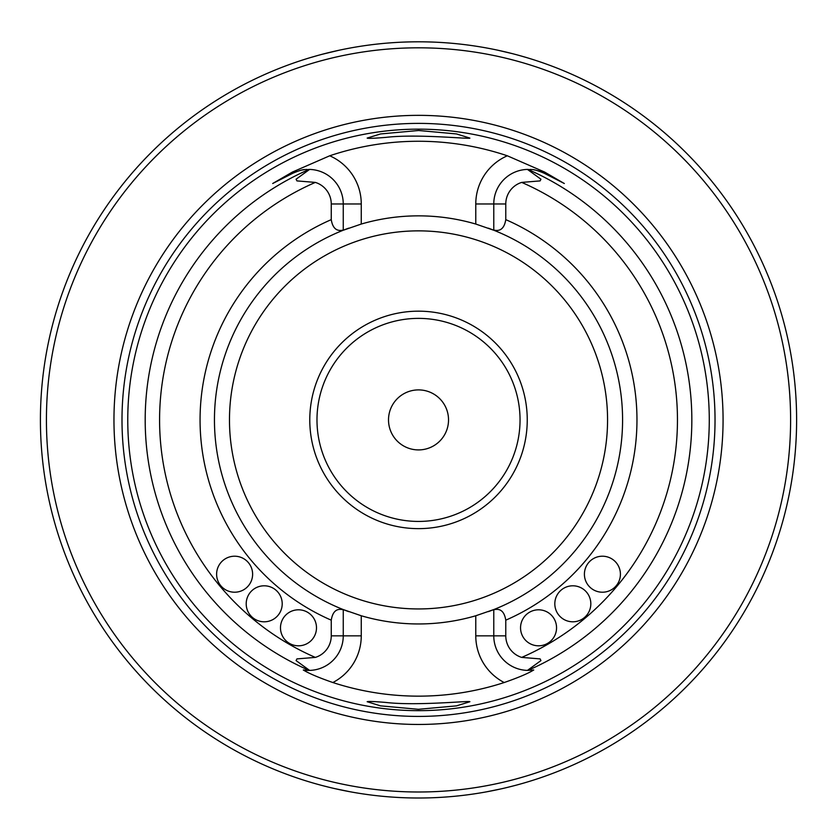 <?xml version="1.0" encoding="UTF-8"?>
<svg xmlns="http://www.w3.org/2000/svg" width="840" height="840" viewBox="0 0 840 840"><rect width="100%" height="100%" fill="white"/><g stroke="black" fill="none" stroke-linecap="round" stroke-linejoin="round"><path stroke-width="1.26" d="M418.519 449.915A30.009 30.009 0 0 0 444.507 404.901A30.009 30.009 0 0 0 392.532 404.901A30.009 30.009 0 0 0 418.519 449.915M316.985 419.906A101.525 101.525 0 0 1 418.519 318.381A101.525 101.525 0 0 1 520.044 419.906A101.525 101.525 0 0 1 418.519 521.43A101.525 101.525 0 0 1 316.985 419.906M527.247 419.906A108.728 108.728 0 0 0 364.151 325.742A108.728 108.728 0 0 0 364.151 514.069A108.728 108.728 0 0 0 527.247 419.906M540.099 658.896L540.95 660.587L540.099 658.896L521.703 657.405A22.564 22.564 0 0 1 505.775 635.838L505.775 620.172C504.389 611.53 500.388 608.076 493.773 609.788L493.773 609.567A204.047 204.047 0 0 1 488.355 611.635A204.047 204.047 0 0 0 488.355 228.175A204.047 204.047 0 0 1 493.773 230.244L493.773 230.024C500.367 231.725 504.378 228.26 505.775 219.639L505.775 203.973L493.773 203.973L493.773 230.024M296.079 179.225L296.94 180.905L296.079 179.225L309.593 169.417A34.566 34.566 0 0 0 309.151 169.407L309.593 169.417A34.566 34.566 0 0 1 343.256 203.973L343.256 230.244A204.047 204.047 0 0 1 348.673 228.175A204.047 204.047 0 0 0 348.684 611.635A204.047 204.047 0 0 1 343.256 609.567L343.256 635.838A34.566 34.566 0 0 1 303.282 669.984L309.593 670.394A34.566 34.566 0 0 1 303.282 669.984C308.91 673.449 318.769 677.639 332.85 682.532A276.244 276.244 0 0 0 504.189 682.532A52.574 52.574 0 0 1 475.776 635.838L493.773 635.838A34.566 34.566 0 0 0 527.447 670.394L527.877 670.404A34.566 34.566 0 0 1 527.447 670.394L540.95 660.587M343.256 230.024C336.661 231.725 332.661 228.26 331.254 219.639A218.453 218.453 0 0 0 331.254 620.172C332.64 611.53 336.641 608.076 343.256 609.788M296.94 180.905L315.336 182.406A22.564 22.564 0 0 1 331.254 203.973L331.254 219.639M252.62 574.214A18.008 18.008 0 0 1 225.614 589.806A18.008 18.008 0 0 1 225.614 558.621A18.008 18.008 0 0 1 252.62 574.214M282.209 603.803A18.008 18.008 0 0 1 255.203 619.395A18.008 18.008 0 0 1 255.203 588.21A18.008 18.008 0 0 1 282.209 603.803M316.491 627.805A18.008 18.008 0 0 1 289.485 643.398A18.008 18.008 0 0 1 289.485 612.213A18.008 18.008 0 0 1 316.491 627.805M331.254 620.172L331.254 635.838A22.564 22.564 0 0 1 315.336 657.405L296.94 658.896L296.079 660.587L309.593 670.394M493.773 609.788L493.773 635.838L505.775 635.838M620.413 574.214A18.008 18.008 0 0 1 593.408 589.806A18.008 18.008 0 0 1 593.408 558.621A18.008 18.008 0 0 1 620.413 574.214M556.553 627.805A18.008 18.008 0 0 1 529.547 643.398A18.008 18.008 0 0 1 529.547 612.213A18.008 18.008 0 0 1 556.553 627.805M590.825 603.803A18.008 18.008 0 0 1 563.819 619.395A18.008 18.008 0 0 1 563.819 588.21A18.008 18.008 0 0 1 590.825 603.803M504.189 682.532C518.259 677.639 528.119 673.46 533.746 669.984L527.877 670.404A273.336 273.336 0 0 0 527.877 169.407A34.566 34.566 0 0 0 527.447 169.417L527.877 169.407A34.566 34.566 0 0 0 493.773 203.973L475.776 203.973L475.776 224.049L493.773 230.244M343.256 230.244L361.263 224.049L361.263 203.973A52.574 52.574 0 0 0 329.711 155.788A278.649 278.649 0 0 1 507.318 155.788L544.603 172.053L563.892 183.288M493.773 609.567L475.776 615.762A204.047 204.047 0 0 1 361.263 615.762L343.256 609.567M475.776 224.049A204.047 204.047 0 0 0 361.263 224.049M527.447 169.417L540.95 179.225L540.099 180.905L521.703 182.406A22.564 22.564 0 0 0 505.775 203.973M386.19 137.34C417.449 133.718 471.503 139.409 469.854 138.075L456.519 133.938L418.625 130.505L380.531 133.948L367.164 138.085C368.046 138.59 374.388 138.338 386.19 137.34M385.906 702.45C374.262 701.474 368.014 701.222 367.164 701.715L380.489 705.852L418.394 709.296L456.488 705.873L469.844 701.747C471.524 700.403 417.239 706.104 385.906 702.45M527.877 169.407C532.319 170.205 531.038 167.779 544.037 173.166L564.333 183.509M544.477 173.397L544.603 172.053M540.971 171.791A34.566 34.566 0 0 0 539.879 171.381A34.566 34.566 0 0 1 540.971 171.791M539.175 171.14A34.566 34.566 0 0 0 537.8 170.72A34.566 34.566 0 0 1 539.175 171.14M534.681 169.984A34.566 34.566 0 0 0 533.978 169.859A34.566 34.566 0 0 1 534.681 169.984M531.562 169.554A34.566 34.566 0 0 0 530.24 169.449A34.566 34.566 0 0 1 531.562 169.554M306.8 169.449A34.566 34.566 0 0 0 305.477 169.554M304.017 169.722A34.566 34.566 0 0 0 302.369 169.984M300.416 170.405A34.566 34.566 0 0 0 299.25 170.709M297.034 171.423A34.566 34.566 0 0 0 296.09 171.78M294.83 172.305A34.566 34.566 0 0 0 292.992 173.166L272.695 183.509L292.425 172.053L329.711 155.788M272.695 183.509L292.992 173.166C306.044 167.759 304.7 170.216 309.151 169.407A273.336 273.336 0 0 0 309.151 670.404M127.764 419.906A290.756 290.756 0 0 1 418.519 129.15A290.756 290.756 0 0 1 709.275 419.906A290.756 290.756 0 0 1 418.519 710.661A290.756 290.756 0 0 1 127.764 419.906M723.072 419.906A304.553 304.553 0 0 0 266.238 156.156A304.553 304.553 0 0 0 266.238 683.655A304.553 304.553 0 0 0 723.072 419.906M790.608 419.906A372.099 372.099 0 0 0 232.47 97.661A372.099 372.099 0 0 0 232.47 742.15A372.099 372.099 0 0 0 790.608 419.906M796.614 419.906A378.094 378.094 0 0 0 229.467 92.463A378.094 378.094 0 0 0 229.467 747.348A378.094 378.094 0 0 0 796.614 419.906M178.458 712.016L173.838 708.151M526.543 57.572L519.173 55.451M512.096 53.571L498.404 50.348M338.656 50.337L322.098 54.306M317.887 55.451L310.485 57.572M514.542 785.6L507.192 787.458M500.945 788.907L486.413 791.857M350.647 791.857L334.74 788.602M329.858 787.458L322.497 785.6M607.562 419.906A189.053 189.053 0 0 0 323.988 256.19A189.053 189.053 0 0 0 323.988 583.622A189.053 189.053 0 0 0 607.562 419.906M331.254 203.973L361.263 203.973M331.254 635.838L361.263 635.838A52.574 52.574 0 0 1 332.85 682.532M505.775 620.172A218.453 218.453 0 0 0 505.775 219.639M315.336 182.406A258.951 258.951 0 0 0 315.336 657.405M296.94 658.896L296.079 660.587M361.263 615.762L361.263 635.838M475.776 635.838L475.776 615.762M521.703 657.405A258.951 258.951 0 0 0 521.703 182.406M540.099 180.905L540.95 179.225M507.318 155.788A52.574 52.574 0 0 0 475.776 203.973M292.992 173.166L292.425 172.053M715.029 419.906A296.51 296.51 0 0 0 270.26 163.118A296.51 296.51 0 0 0 270.26 676.694A296.51 296.51 0 0 0 715.029 419.906"/></g></svg>
